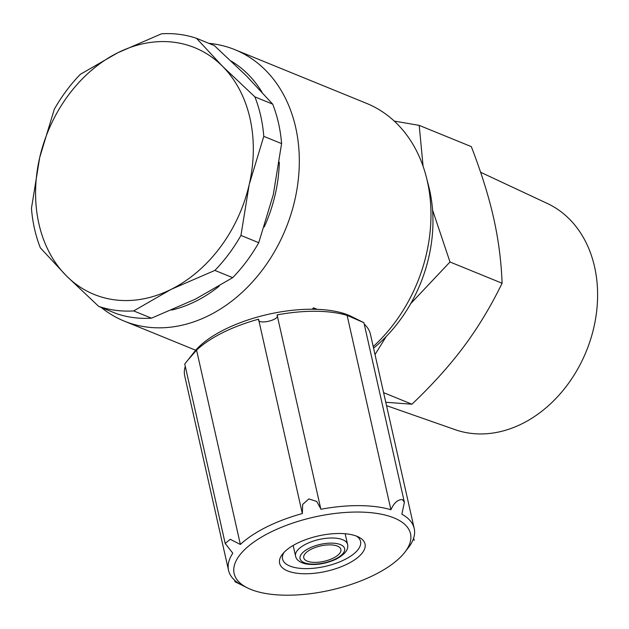 <?xml version="1.0" encoding="UTF-8"?>
<svg xmlns="http://www.w3.org/2000/svg" width="629" height="629" viewBox="0 0 629 629"><rect width="100%" height="100%" fill="white"/><g stroke="black" fill="none" stroke-linecap="round" stroke-linejoin="round"><path stroke-width="0.94" d="M480.603 172.26L547.332 203.474A122.23 95.663 112.2 0 1 594.57 266.822A122.23 95.663 112.2 0 1 561.194 392.661A122.23 95.663 112.2 0 1 455.089 429.654L386.521 405.634M356.399 536.081A39.973 16.551 -12.7 0 1 360.551 541.459A39.973 16.551 -12.7 0 1 335.391 563.49A39.973 16.551 -12.7 0 1 289.89 566.045A39.973 16.551 -12.7 0 1 282.57 559.032A39.973 16.551 -12.7 0 1 284.009 552.396M287.642 570.935A43.778 18.131 167.3 0 0 346.437 564.465A43.778 18.131 167.3 0 0 358.538 537.009A43.778 18.131 167.3 0 0 357.005 536.325A43.778 18.131 167.3 0 0 316.985 536.254A43.778 18.131 167.3 0 0 282.476 554.149A43.778 18.131 167.3 0 0 287.642 570.935M189.007 358.852L196.57 350.109L240.372 544.47L230.253 539.297L225.198 543.464L184.761 364.034L194.33 351.902A90.411 37.441 -12.7 0 1 265.587 314.94A90.411 37.441 -12.7 0 1 348.246 315.074A90.411 37.441 -12.7 0 1 351.414 316.497L363.908 322.693L404.392 502.319L402.403 499.568C397.787 499.497 393.958 502.886 390.916 509.734L347.114 315.373L363.908 322.693M404.392 502.319L401.868 514.2A95.168 39.407 -12.7 0 1 414.212 528.478L370.41 334.117A95.168 39.407 167.3 0 0 364.246 324.171M404.604 552.545A90.411 37.441 167.3 0 0 393.951 517.887A90.411 37.441 167.3 0 0 272.514 531.246A90.411 37.441 167.3 0 0 247.527 587.942A90.411 37.441 167.3 0 0 250.696 589.365A90.411 37.441 167.3 0 0 333.354 589.499A90.411 37.441 167.3 0 0 404.604 552.545L409.935 545.595A95.168 39.407 -12.7 0 0 414.212 528.478M333.291 558.104A19.035 7.878 -12.7 0 1 314.642 562.381A19.035 7.878 -12.7 0 1 303.752 557.813A19.035 7.878 -12.7 0 1 311.347 549.156A19.035 7.878 -12.7 0 1 329.997 544.871A19.035 7.878 -12.7 0 1 340.887 549.439A19.035 7.878 -12.7 0 1 333.291 558.104M101.159 307.4A146.557 114.698 -67.8 0 0 124.212 321.089A146.557 114.698 -67.8 0 0 208.883 315.522A146.557 114.698 -67.8 0 0 298.508 177.559A146.557 114.698 -67.8 0 0 234.9 49.675L366.558 103.368A146.557 114.698 112.2 0 1 426.368 177.166A146.557 114.698 112.2 0 1 373.217 346.579M373.571 348.151A135.565 106.097 -67.8 0 0 428.703 186.286L426.368 177.166M234.9 49.675A146.557 114.698 -67.8 0 0 208.852 43.338M312.22 309.24A146.557 114.698 -67.8 0 0 313.517 307.833L317.213 309.342M231.157 61.068A135.565 106.097 112.2 0 1 261.947 92.07M279.323 162.188A135.565 106.097 112.2 0 1 264.282 226.896M219.191 286.14A135.565 106.097 112.2 0 1 195.713 301.291A135.565 106.097 112.2 0 1 171.67 310.073M263.787 136.359L249.233 184.431A133.238 104.272 -67.8 0 0 222.635 66.407L254.887 96.874A142.752 111.718 112.2 0 1 263.787 136.359L281.588 143.616L273.293 194.628L258.747 242.7L240.946 235.435A142.752 111.718 112.2 0 1 214.882 270.407L171.112 289.371L133.678 310.923L151.479 318.18L195.249 299.215L232.683 277.664L214.882 270.407M196.515 38.314L222.43 66.194A133.238 104.272 -67.8 0 0 117.788 52.757L161.559 33.793A142.752 111.718 112.2 0 1 196.515 38.314L214.324 45.571L246.568 76.038L272.687 104.131L254.887 96.874M313.517 307.833L313.84 309.256M196.57 350.109A95.168 39.407 167.3 0 1 258.55 319.186C257.002 325.374 280.825 319.87 277.075 314.909L320.869 509.27A95.168 39.407 -12.7 0 1 390.916 509.734M320.774 508.806L316.741 501.447L308.831 498.915L302.667 504.434L302.352 513.547A95.168 39.407 -12.7 0 0 240.372 544.47M225.198 543.464L232.809 553.213A95.168 39.407 -12.7 0 0 228.531 570.322A95.168 39.407 -12.7 0 0 240.868 584.6L236.528 582.336M247.527 587.942L235.026 581.746L234.696 580.276M185.288 366.369A95.168 39.407 167.3 0 0 184.729 375.961L228.531 570.322M258.55 319.186L302.164 512.784M347.114 315.373A95.168 39.407 167.3 0 0 277.075 314.909M151.479 318.18A142.752 111.718 -67.8 0 1 116.514 313.667L98.714 306.402L66.367 275.832L40.35 247.842A142.752 111.718 112.2 0 1 31.45 208.356L39.706 157.525A133.238 104.272 -67.8 0 0 66.367 275.832A133.238 104.272 -67.8 0 0 171.112 289.371A133.238 104.272 -67.8 0 0 249.155 184.784L240.946 235.435M133.678 310.923A142.752 111.718 112.2 0 1 98.714 306.402M117.788 52.757A133.238 104.272 -67.8 0 0 39.706 157.525L54.291 109.273A142.752 111.718 112.2 0 1 80.355 74.308L117.788 52.757M232.683 277.664A142.752 111.718 -67.8 0 0 258.747 242.7M281.588 143.616A142.752 111.718 -67.8 0 0 272.687 104.131M385.766 402.269L411.94 404.211C432.327 384.854 449.641 365.622 463.88 346.516C478.119 327.418 490.856 306.323 502.099 283.239C501.274 261.137 498.435 239.295 493.568 217.728C488.709 196.162 481.295 172.456 471.318 146.628L419.205 125.375L423.089 166.284M432.555 209.976L449.994 261.986L410.753 303.571M502.099 283.239L449.994 261.986M394.249 121.082L419.205 125.375M386.245 336.476L375.01 354.559M411.94 404.211L383.596 392.653M309.154 548.26A22.841 9.459 -12.7 0 1 340.415 544.596A22.841 9.459 -12.7 0 1 335.485 559A22.841 9.459 -12.7 0 1 304.224 562.656A22.841 9.459 -12.7 0 1 309.154 548.26M295.567 556.107C296.306 559.81 299.624 562.397 305.513 563.859C315.436 565.526 325.743 563.914 336.429 559.024C345.124 554.228 348.836 549.353 347.554 544.392A26.646 11.031 167.3 0 0 342.671 539.713A26.646 11.031 167.3 0 0 306.197 543.983A26.646 11.031 167.3 0 0 295.567 556.107L293.169 545.453M347.554 544.392L345.156 533.738M195.705 350.243L124.212 321.089M413.654 538.078L414.181 540.413"/></g></svg>

